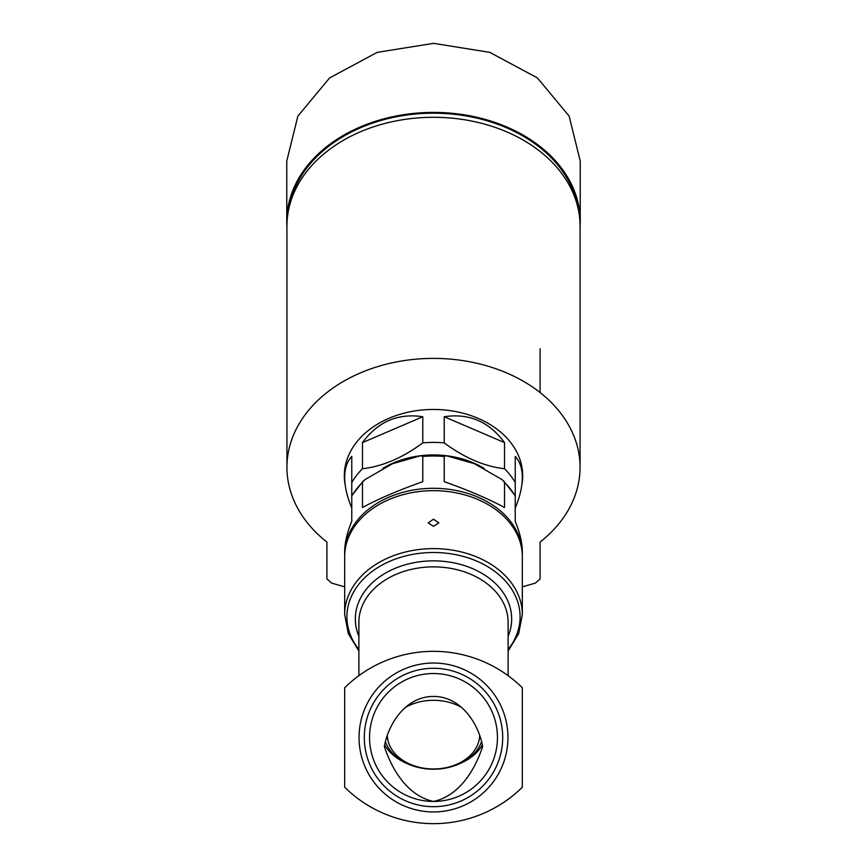 <?xml version="1.0" encoding="UTF-8"?>
<svg xmlns="http://www.w3.org/2000/svg" width="867" height="867" viewBox="0 0 867 867"><rect width="100%" height="100%" fill="white"/><g stroke="black" fill="none" stroke-linecap="round" stroke-linejoin="round"><path stroke-width="1.3" d="M482.659 746.53C474.791 770.395 458.946 796.036 433.5 801.444C407.967 795.96 392.263 770.46 384.341 746.53C388.546 723.143 406.168 696.385 433.413 696.45C460.724 696.234 478.519 723.208 482.659 746.53M433.5 490.668A88.824 66.011 0 0 1 522.324 556.679L522.324 614.627A88.824 66.011 0 0 0 433.5 548.616A88.824 66.011 0 0 0 344.676 614.627L344.676 556.679A88.824 66.011 0 0 1 433.5 490.668M433.5 526.334L438.832 522.888L433.5 519.203L428.168 522.888L433.5 526.334M344.687 555.509L344.676 551.921C344.708 542.926 347.082 532.717 351.774 521.305L351.774 496.13A88.824 66.011 0 0 1 362.493 482.345L362.493 507.509C377.882 499.132 397.986 490.505 422.793 481.64L422.793 456.476A88.824 66.011 0 0 1 433.5 455.988A88.824 66.011 0 0 1 444.207 456.476L446.256 455.771L420.744 455.771L422.793 456.476M444.207 456.476L444.207 481.64C469.014 490.505 489.118 499.132 504.507 507.509L504.507 482.345A88.824 66.011 0 0 1 515.226 496.13L515.226 521.305C519.918 532.717 522.292 542.926 522.324 551.921L522.313 555.498M446.592 455.814L474.357 463.672L502.134 479.646L504.507 482.345M362.493 482.345L364.866 479.646L392.643 463.672L420.408 455.814M344.676 787.236A126.539 126.539 0 0 0 522.324 787.236L522.324 687.748A126.539 126.539 0 0 0 344.676 687.748L344.676 787.236M359.046 737.492A74.454 74.454 0 0 1 470.727 673.009A74.454 74.454 0 0 1 470.727 801.964A74.454 74.454 0 0 1 359.046 737.492M364.303 737.492A69.197 69.197 0 0 1 468.104 677.561A69.197 69.197 0 0 1 468.104 797.412A69.197 69.197 0 0 1 364.303 737.492M497.452 737.492A63.952 63.952 0 0 0 433.5 673.529A63.952 63.952 0 0 0 369.548 737.492A63.952 63.952 0 0 0 433.5 801.444A63.952 63.952 0 0 0 497.452 737.492M460.258 763.426A53.299 39.611 180 0 0 482.312 745.067M384.688 745.067A53.299 39.611 180 0 0 406.742 763.426M405.257 707.472A46.189 34.322 0 0 1 433.5 700.308A46.189 34.322 0 0 1 461.743 707.472M479.657 735.834A46.189 34.322 0 0 1 433.489 768.964A46.189 34.322 0 0 1 387.343 735.823M481.51 741.924A49.744 36.967 0 0 1 433.5 769.224A49.744 36.967 0 0 1 385.49 741.914M288.83 208.763A145.678 108.256 0 0 1 433.5 113.198A145.678 108.256 0 0 1 578.17 208.763M444.207 416.734L504.507 442.603C489.118 421.622 469.014 413.006 444.207 416.734L444.207 442.885A88.824 66.011 180 0 0 422.793 442.885C402.732 457.754 382.629 466.381 362.493 468.754A88.824 66.011 180 0 0 351.774 482.551L351.774 495.729L363.468 480.784M504.507 442.603L504.507 468.754C484.447 466.413 464.354 457.787 444.207 442.885M522.324 469.188L522.324 477.511C522.292 468.559 519.918 461.515 515.226 456.4L515.226 482.551A88.824 66.011 180 0 0 504.507 468.754M515.226 508.138C519.918 496.726 522.292 486.517 522.324 477.511M351.774 482.551L351.774 456.4C347.082 461.515 344.708 468.559 344.676 477.511C344.708 486.517 347.082 496.726 351.774 508.138M362.493 442.603L422.793 416.734C397.986 413.006 377.882 421.622 362.493 442.603L362.493 468.754M422.793 416.734L422.793 442.885M484.111 468.375A79.948 59.411 180 0 0 382.878 468.375M503.532 480.784L515.226 495.729L515.226 482.551M326.913 542.07L326.913 578.961L326.913 542.07A146.566 108.917 0 0 1 286.934 467.313L286.934 226.211A146.566 108.917 0 0 1 433.5 117.294A146.566 108.917 0 0 1 580.066 226.211L580.066 467.313A146.566 108.917 0 0 1 540.098 542.07L540.098 578.961L540.098 542.07M286.934 467.313A146.566 108.917 0 0 1 433.5 358.396A146.566 108.917 0 0 1 580.066 467.313M540.098 348.794L540.098 392.556M522.324 586.84L535.242 583.144L540.098 578.961M326.913 578.961L331.758 583.144L344.676 586.84M345.196 485.021A89.182 66.271 0 0 1 344.318 475.734A89.182 66.271 0 0 1 433.5 409.462A89.182 66.271 0 0 1 522.682 475.734A89.182 66.271 0 0 1 521.804 485.021M344.676 475.105A89.182 66.271 0 0 1 344.427 472.461M522.573 472.461A89.182 66.271 0 0 1 522.324 475.105M580.066 226.818A146.74 109.047 180 0 0 580.24 221.453L580.24 161.056L569.12 116.08L537.399 77.922L489.801 52.356L433.565 43.35L377.243 52.345L329.623 77.911L297.869 116.102L286.76 161.056L286.76 221.453A146.74 109.047 180 0 0 286.934 226.818M580.24 221.453A146.74 109.047 180 0 0 433.5 112.407A146.74 109.047 180 0 0 286.76 221.453M344.676 554.306A88.824 66.011 0 0 1 433.5 488.294A88.824 66.011 0 0 1 522.324 554.306M421.134 455.739A87.784 65.242 0 0 1 445.876 455.739M358.884 675.664L358.884 622.322A74.616 55.445 0 0 1 433.5 566.866A74.616 55.445 0 0 1 508.116 622.322L508.116 675.664M358.884 636.27A78.171 58.089 0 0 1 433.5 560.862A78.171 58.089 0 0 1 508.116 636.27M358.884 649.491A86.581 64.342 0 0 1 377.654 567.668A86.581 64.342 0 0 1 489.346 567.668A86.581 64.342 0 0 1 508.116 649.491M508.116 650.998L518.683 633.636L522.324 614.627M344.676 614.627L348.317 633.636L358.884 650.998M344.676 469.827L344.676 477.511"/></g></svg>
